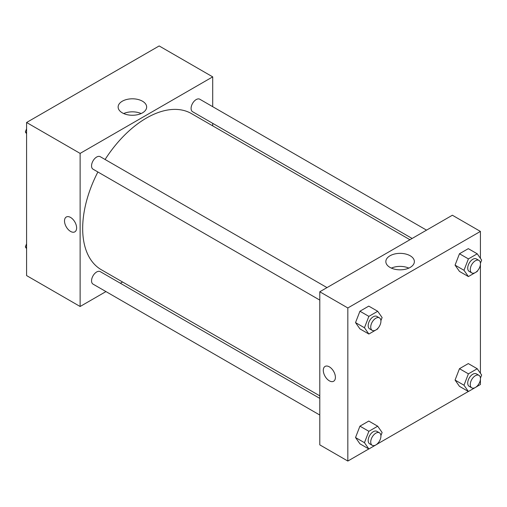 <?xml version="1.0" encoding="UTF-8"?>
<svg xmlns="http://www.w3.org/2000/svg" width="507" height="507" viewBox="0 0 507 507"><rect width="100%" height="100%" fill="white"/><g stroke="black" fill="none" stroke-linecap="round" stroke-linejoin="round"><path stroke-width="0.76" d="M105.957 291.582L80.125 306.494L26.586 275.58L26.586 122.491L159.166 45.947L212.706 76.861L212.706 106.685M212.706 123.34L212.706 125.863M122.307 101.21A14.266 8.232 180 0 1 137.853 99.429A14.266 8.232 180 0 1 146.656 107.034A14.266 8.232 180 0 1 132.39 115.266A14.266 8.232 180 0 1 118.131 107.034A14.266 8.232 180 0 1 122.307 101.21M80.125 306.494L80.125 153.406L26.586 122.491M80.125 153.406L212.706 76.861M141.123 113.549A14.266 8.232 0 0 0 123.664 113.549M66.284 217.009A8.562 4.943 -120 0 0 64.972 223.872A8.562 4.943 -120 0 0 70.568 231.42A8.562 4.943 60 0 1 64.972 223.872A8.562 4.943 60 0 1 66.284 217.015A8.562 4.943 60 0 1 74.846 221.958A8.562 4.943 60 0 1 74.846 231.845A8.562 4.943 60 0 1 70.568 231.42A8.562 4.943 -120 0 0 74.852 231.845M122.561 281.993L120.381 283.255M327.002 287.608L100.253 156.695A7.212 4.164 120 0 0 93.041 160.858A7.212 4.164 120 0 0 93.041 169.186L319.79 300.1M319.79 398.382L100.253 271.632A7.212 4.164 120 0 0 94.695 273.565A7.212 4.164 120 0 0 91.552 280.821A7.212 4.164 120 0 0 93.041 284.123L319.79 415.037M426.539 230.14L199.79 99.226A7.212 4.164 120 0 0 194.232 101.159A7.212 4.164 120 0 0 191.088 108.416A7.212 4.164 120 0 0 192.578 111.717L412.115 238.467M97.883 171.981A90.145 52.044 120 0 0 82.673 228.473A90.145 52.044 120 0 0 101.343 269.743L319.79 395.859M409.935 239.729L191.488 113.612A90.145 52.044 120 0 0 105.095 159.49M368.817 448.942L347.834 461.053L319.79 444.861L319.79 291.772L452.371 215.228L480.414 231.42L480.414 258.329M377.728 443.796L468.354 391.474M477.264 386.328L480.414 384.509L480.414 379.509M355.527 322.604L359.938 328.885L355.527 322.604L359.938 311.222L355.527 322.604L364.451 327.75L368.868 316.374L377.696 311.273L382.113 317.553L380.909 320.658M368.773 306.12L359.938 311.222L368.773 306.12L377.696 311.273M455.064 265.136L459.475 271.416L455.064 265.136L459.475 253.754L455.064 265.136L463.987 270.288L468.405 258.906L477.233 253.804L481.65 260.085L480.446 263.19M468.31 248.652L459.475 253.754L468.31 248.652L477.233 253.804M455.064 380.073L459.475 386.353L455.064 380.073L459.475 368.69L455.064 380.073L463.987 385.225L468.405 373.843L477.233 368.741L481.65 375.022L480.446 378.127M468.31 363.589L459.475 368.69L468.31 363.589L477.233 368.741M347.834 461.053L347.834 307.964L480.414 231.42M480.414 264.578L480.414 373.266M355.527 437.535L359.938 443.821L355.527 437.535L359.938 426.153L355.527 437.535L364.451 442.687L368.868 431.305L377.696 426.21L382.113 432.49L380.909 435.595M368.773 421.057L359.938 426.153L368.773 421.057L377.696 426.21M390.016 267.417A14.266 8.232 180 0 1 385.84 261.593A14.266 8.232 180 0 1 400.105 253.361A14.266 8.232 180 0 1 414.365 261.593A14.266 8.232 180 0 1 405.562 269.204A14.266 8.232 180 0 1 390.016 267.417M347.834 307.964L319.79 291.772M335.406 377.335A8.562 4.943 60 0 1 333.631 381.251A8.562 4.943 60 0 1 325.069 376.308A8.562 4.943 60 0 1 325.069 366.422A8.562 4.943 60 0 1 331.667 368.716A8.562 4.943 60 0 1 335.406 377.335M408.832 268.108A14.266 8.232 0 0 0 391.372 268.108M325.069 366.422A8.562 4.943 -120 0 0 325.069 376.308A8.562 4.943 -120 0 0 333.631 381.251M377.969 328.238L377.696 328.935L368.868 334.037L364.451 327.75M379.439 317.883L376.885 316.406A7.212 4.164 120 0 0 371.327 318.339A7.212 4.164 120 0 0 368.183 325.595A7.212 4.164 120 0 0 369.673 328.897L372.227 330.374A7.212 4.164 120 0 0 379.439 326.21A7.212 4.164 120 0 0 379.439 317.883A7.212 4.164 120 0 0 373.881 319.816A7.212 4.164 120 0 0 370.731 327.072A7.212 4.164 120 0 0 372.227 330.374M368.868 334.037L359.938 328.885M368.868 316.374L359.938 311.222M477.505 270.77L477.233 271.467L468.405 276.569L463.987 270.288M478.976 260.414L476.422 258.944A7.212 4.164 120 0 0 470.864 260.871A7.212 4.164 120 0 0 467.72 268.133A7.212 4.164 120 0 0 469.209 271.435L471.764 272.905A7.212 4.164 120 0 0 478.976 268.742A7.212 4.164 120 0 0 478.976 260.414A7.212 4.164 120 0 0 473.418 262.347A7.212 4.164 120 0 0 470.268 269.604A7.212 4.164 120 0 0 471.764 272.905M468.405 276.569L459.475 271.416M468.405 258.906L459.475 253.754M377.969 443.175L377.696 443.872L368.868 448.974L364.451 442.687M379.439 432.82L376.885 431.343A7.212 4.164 120 0 0 371.327 433.276A7.212 4.164 120 0 0 368.183 440.532A7.212 4.164 120 0 0 369.673 443.834L372.227 445.304A7.212 4.164 120 0 0 379.439 441.141A7.212 4.164 120 0 0 379.439 432.82A7.212 4.164 120 0 0 373.881 434.746A7.212 4.164 120 0 0 370.731 442.009A7.212 4.164 120 0 0 372.227 445.304M368.868 448.974L359.938 443.821M368.868 431.305L359.938 426.153M477.505 385.707L477.233 386.404L468.405 391.505L463.987 385.225M478.976 375.351L476.422 373.874A7.212 4.164 120 0 0 470.864 375.807A7.212 4.164 120 0 0 467.72 383.064A7.212 4.164 120 0 0 469.209 386.366L471.764 387.842A7.212 4.164 120 0 0 478.976 383.679A7.212 4.164 120 0 0 478.976 375.351A7.212 4.164 120 0 0 473.418 377.284A7.212 4.164 120 0 0 470.268 384.54A7.212 4.164 120 0 0 471.764 387.842M468.405 391.505L459.475 386.353M468.405 373.843L459.475 368.69M26.586 133.734L25.35 131.978L26.586 128.797M29.736 120.672L38.646 115.526M26.586 132.688L25.35 131.978M129.272 63.204L138.183 58.058M26.586 248.671L25.35 246.915L26.586 243.734M26.586 247.625L25.35 246.915"/></g></svg>
